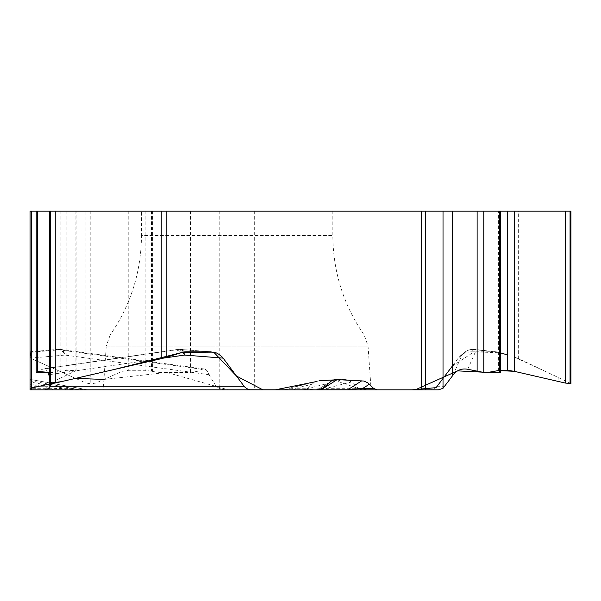 <?xml version="1.0" encoding="UTF-8"?>
<svg xmlns="http://www.w3.org/2000/svg" width="601" height="601" viewBox="0 0 601 601"><rect width="100%" height="100%" fill="white"/><g stroke="black" fill="none" stroke-linecap="round" stroke-linejoin="round"><path stroke-width="0.45" stroke-dasharray="3 2.25" d="M141.483 211.131L332.826 211.131L141.483 211.131L141.483 235.487L332.826 235.487L141.483 235.487C141.227 271.907 130.778 305.113 110.126 335.11L364.183 335.11L110.126 335.11L106.264 346.048L368.052 346.048L106.264 346.048L103.199 389.869L371.11 389.869L103.199 389.869L304.249 389.869L307.945 388.276L313.722 382.784L317.486 381.042L319.522 380.726L283.897 389.764L302.874 389.764L343.885 379.359L319.522 380.726M36.233 211.131L50.694 211.131L36.233 211.131M31.59 211.131L30.05 211.131L30.05 357.174L31.59 358.669L31.59 211.131L85.973 211.131L85.973 383.047L31.59 358.669M30.05 358.128L64.961 355.071A13.913 6.258 -82.2 0 0 60.874 349.459A13.913 6.258 -82.2 0 0 58.996 349.812L30.05 352.344L30.05 351.81L30.05 389.869L30.05 380.726L79.805 389.764L52.497 388.276L30.05 384.204M88.43 389.869L64.81 388.306L30.05 388.306L30.05 389.869L88.43 389.869A6.521 6.273 90 0 1 87.34 389.764L30.05 379.359L30.05 380.726M50.296 211.131L76.102 211.131L50.296 211.131L50.296 383.047L49.582 383.573M49.582 372.447L53.001 372.447L66.861 370.299L76.102 370.577L50.296 383.047M37.277 371.403L47.81 372.447L45.849 369.946L43.204 368.924L36.233 372.169M50.694 383.776L49.582 376.925L50.694 383.776M570.95 211.131L85.973 211.131M209.877 211.131L209.877 376.143L216.052 386.278L219.207 388.306A16.415 8.699 0 0 0 228.583 389.869M507.65 355.026L496.787 351.885L472.078 349.391M470.853 351.81L467.015 352.291L464.077 353.35L460.794 355.439L458.24 358.128L461.944 355.071A13.913 13.831 -129.5 0 1 473.798 349.391L470.853 351.81L495.502 351.81M458.24 358.128L436.98 386.743L434.192 388.915L430.166 389.869L438.332 389.869M359.128 388.794L362.576 389.869L430.166 389.869M304.249 389.869L302.055 389.869A6.521 4.695 90 0 0 302.874 389.764L326.478 388.306L358.504 388.306L351.367 381.996L348.039 379.99L343.885 379.359M90.789 211.131L90.789 383.776L85.973 383.047M209.877 376.143L207.398 371.14L205.775 369.63L204.017 368.954L201.928 369.277L197.12 371.433L190.404 372.447L158.957 372.447L145.149 370.299L128.764 370.299L122.048 371.32L95.89 383.047L91.074 383.776L91.074 211.131M570.95 383.573L518.64 358.669L518.64 211.131M499.454 211.131L500.558 211.131L498.409 211.131L499.454 211.131L499.454 370.299L500.558 370.299M500.558 372.169L498.409 370.577L499.454 370.299M514.576 211.131L514.576 357.174L518.64 358.669M315.585 389.869L315.953 389.869A6.521 6.506 90 0 0 320.175 388.306L318.725 389.17L320.085 389.733M318.838 389.869L315.953 389.869M31.507 389.869L30.05 389.869L31.507 389.869M80.895 389.869L52.332 389.869L52.497 388.276L30.05 388.276M302.055 389.869L362.576 389.869M330.054 381.996L320.175 388.306L322.91 388.306M183.493 352.066A13.913 5.867 94.5 0 0 179.887 349.391L180.262 349.391M182.757 352.254A13.913 7.535 81.8 0 0 177.287 349.481A13.913 7.535 81.8 0 0 176.161 349.812A13.913 13.568 -68.1 0 1 179.887 349.391L210.56 351.81M178.069 349.391A13.913 13.913 0 0 0 177.287 349.481L42.731 368.969M66.666 389.869A6.521 2.855 90 0 1 64.81 388.306L30.05 381.996M284.806 389.456L295.97 388.276L312.039 384.204M292.356 389.869A6.521 5.514 -90 0 0 295.97 388.276L307.945 388.276M30.05 351.81L57.779 349.391L30.05 351.81M209.351 374.731L64.961 355.071A13.913 7.956 -95 0 0 57.779 349.391L59.123 349.391M201.928 369.277L58.996 349.812A13.913 4.305 85 0 0 57.779 349.391M60.205 349.391A13.913 13.913 0 0 1 60.874 349.459L204.175 368.976M328.845 389.869A6.521 3.651 -90 0 1 326.478 388.306L351.367 381.996M475.489 349.557A13.913 9.263 -83.6 0 0 473.798 349.391M453.297 374.731L461.944 355.071A13.913 13.793 23.7 0 1 476.308 349.812L498.965 352.344M514.576 357.174L558.254 377.383L557.938 381.357L514.306 371.32M50.334 383.025L49.582 372.455M31.507 358.632L75.553 378.375M103.928 379.441L166.845 372.455L228.38 389.869M315.563 381.733L319.259 380.749M333.495 379.945L362.486 389.869M452.268 366.167L474.084 351.81L500.558 352.832M49.237 211.131L49.237 375.91M75.11 211.131L75.11 371.32M75.057 211.131L75.057 370.299M66.861 211.131L66.861 370.299M60.896 211.131L60.896 371.163M58.973 211.131L58.973 371.583M53.001 211.131L53.001 372.447M37.224 211.131L37.224 371.433M49.32 211.131L49.32 376.143M254.674 211.131L254.674 389.869M219.207 211.131L219.207 388.306M260.113 389.869L260.113 211.131M95.89 211.131L95.89 383.047M122.048 211.131L122.048 371.32M128.764 211.131L128.764 370.299M145.149 211.131L145.149 370.299M151.482 211.131L151.482 371.163M152.616 211.131L152.616 371.583M158.957 211.131L158.957 372.447M190.404 211.131L190.404 372.447M197.12 211.131L197.12 371.433M570.244 211.131L570.244 383.047M499.085 211.131L499.085 371.163M499.874 211.131L499.874 371.583M79.805 389.764L87.34 389.764M185.912 351.81L179.887 349.391M41.785 369.277L176.161 349.812L182.449 352.344M163.427 358.136L49.582 374.626M216.052 386.278L30.05 386.278M467.751 369.277L476.308 349.812M445.003 386.278L437.348 386.278M332.826 211.131L332.826 235.487C333.082 271.907 343.539 305.113 364.183 335.11L368.052 346.048L371.11 389.869M76.102 370.817L76.102 211.131M50.694 383.13L50.694 211.131M498.409 370.779L498.409 211.131M331.376 380.989L319.101 388.839L315.578 389.869M180.383 349.376L211.717 351.855M87.393 389.764L30.065 379.351M317.531 381.034L286.797 388.832M283.424 389.673L282.312 389.869M471.98 349.391A13.913 13.913 0 0 0 464.34 352.517L460.832 355.409M496.794 351.885L474.737 349.421M476.007 349.624A13.913 13.913 0 0 0 474.407 349.391"/><path stroke-width="0.9" d="M30.05 379.359L30.05 388.306L50.694 383.776L50.416 386.278L49.237 388.306L44.557 389.869L30.05 389.869L30.05 211.131L570.95 211.131L570.95 383.408M30.05 357.174L30.05 352.344M166.838 211.131L166.838 357.174L182.449 352.344L185.912 351.81L210.56 351.81L216.443 352.96L219.801 354.808L222.595 357.385L244.434 386.743L246.695 388.637L250.061 389.786L318.838 389.869L322.91 388.306L331.414 380.966L335.185 379.494L363.928 381.042L367.692 382.784L373.469 388.276L377.165 389.869L315.953 389.869M452.268 211.131L452.268 376.143L443.02 388.306L438.332 389.869L377.165 389.869M49.582 383.573L55.254 383.047L161.241 358.669L161.241 211.131M36.233 372.169L49.582 372.447M49.32 376.143L47.817 372.447L49.32 376.143M166.838 357.174L161.241 358.669M358.504 388.306L359.128 388.794M500.558 370.299L507.65 370.299L514.306 371.32L565.278 383.047L570.95 383.573M452.268 376.143L453.297 374.731C457.053 370.028 461.876 368.21 467.751 369.277L483.782 372.447L500.558 372.169M44.557 389.869L251.256 389.869M52.332 389.869L103.199 389.869M88.43 389.869L80.895 389.869M320.085 389.733L321.257 389.764L337.529 379.359M320.979 389.869A6.521 1.578 90 0 0 321.257 389.764L347.761 389.764L361.9 380.726M223.181 358.128L184.567 355.071A13.913 5.867 94.5 0 0 183.493 352.066M163.427 358.136L184.567 355.071A13.913 7.535 81.8 0 0 182.757 352.254M347.491 389.869A6.521 1.578 90 0 0 347.761 389.764L363.004 388.276L369.382 384.204M366.775 389.869A6.521 5.77 -90 0 1 363.004 388.276L373.469 388.276M514.306 211.131L514.306 371.32L498.417 370.532M498.409 370.569L487.772 372.447L457.549 370.862L415.216 389.869L262.945 389.869L236.456 376.016L213.663 352.126L182.253 352.396L114.28 369.465L61.174 381.688L50.334 383.025M49.582 372.455L37.277 371.403M30.05 388.306L30.05 351.81L31.507 358.632M75.553 378.375L103.928 379.441M228.38 389.869L275.115 389.869L315.563 381.733M319.259 380.749L333.495 379.945M362.486 389.869L411.828 389.869L436.078 387.645L452.268 366.167M500.558 352.832L507.65 355.026M31.507 211.131L31.507 389.869M49.237 375.91L49.237 388.306M421.309 389.869L421.309 211.131M50.484 211.131L50.484 383.776M55.254 211.131L55.254 383.047M50.334 211.131L50.334 383.776M37.277 211.131L37.277 372.447M425.283 211.131L425.283 389.869M443.02 211.131L443.02 388.306M570.199 211.131L570.199 383.776M570.056 211.131L570.056 383.776M565.278 211.131L565.278 383.047M507.65 211.131L507.65 370.299M499.506 211.131L499.506 372.447M483.782 211.131L483.782 372.447M477.126 211.131L477.126 371.433M49.582 374.626L48.824 374.731M50.416 386.278L244.066 386.278M49.582 383.408L49.582 211.131M36.233 371.936L36.233 211.131M500.558 371.966L500.558 211.131"/></g></svg>
